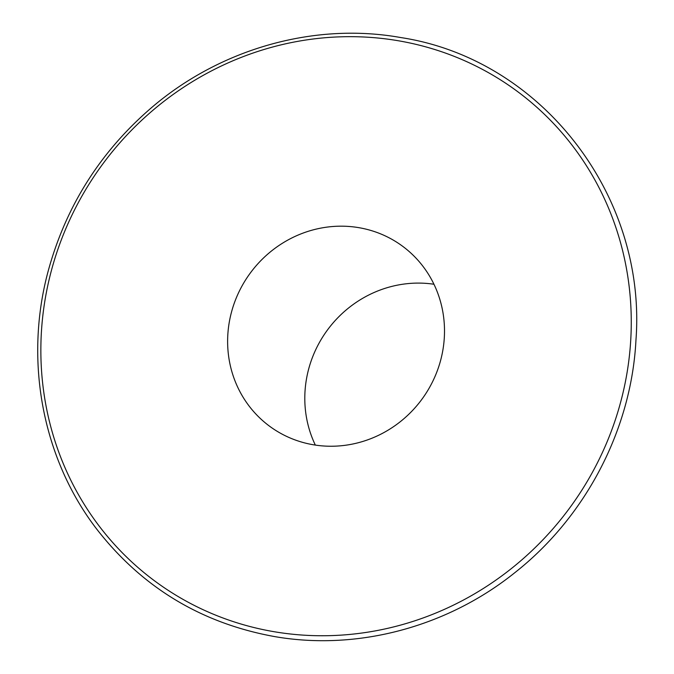 <?xml version="1.0" encoding="UTF-8"?>
<svg xmlns="http://www.w3.org/2000/svg" width="674" height="674" viewBox="0 0 674 674"><rect width="100%" height="100%" fill="white"/><g stroke="black" fill="none" stroke-linecap="round" stroke-linejoin="round"><path stroke-width="1.01" d="M433.963 284.251A111.901 106.517 -53.6 0 0 327.522 329.906A111.901 106.517 -53.6 0 0 315.339 445.084M306.729 443.425A111.901 106.517 126.4 0 1 269.642 426.263A111.901 106.517 126.4 0 1 250.34 272.987A111.901 106.517 126.4 0 1 402.479 246.153A111.901 106.517 126.4 0 1 432.919 381.021A111.901 106.517 126.4 0 1 306.729 443.425M415.909 44.341A304.623 289.963 -53.6 0 0 51.856 268.859A304.623 289.963 -53.6 0 0 256.213 628.075A304.623 289.963 -53.6 0 0 620.265 403.558A304.623 289.963 -53.6 0 0 415.909 44.341M48.882 268.522C23.716 358.383 41.763 457.334 96.382 528.66C141.767 587.222 201.096 623.189 274.394 636.542C357.287 651.076 447.401 627.022 515.298 572.302C585.976 516.511 631.437 429.06 635.953 340.176C646.981 195.19 541.037 58.849 400.642 37.533C314.707 22.149 220.971 48.444 152.097 107.174C101.336 150.656 66.937 204.433 48.882 268.522"/></g></svg>
